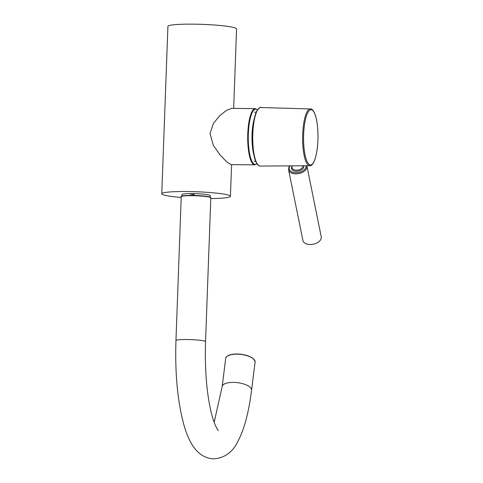 <?xml version="1.0" encoding="UTF-8"?>
<svg xmlns="http://www.w3.org/2000/svg" width="483" height="483" viewBox="0 0 483 483"><rect width="100%" height="100%" fill="white"/><g stroke="black" fill="none" stroke-linecap="round" stroke-linejoin="round"><path stroke-width="0.72" d="M181.203 197.462A34.353 3.29 2.1 0 1 161.769 193.78A34.353 3.29 2.1 0 1 187.217 191.534A34.353 3.29 2.1 0 1 230.433 196.297A34.353 3.29 2.1 0 1 210.787 198.549M161.769 193.78L167.909 26.396A34.353 3.29 2.1 0 1 193.357 24.15A34.353 3.29 2.1 0 1 236.573 28.914L233.657 108.397M181.958 196.038L182.013 194.522A14.098 1.352 2.1 0 1 190.906 193.592L194.057 193.623A14.098 1.352 2.1 0 1 210.196 195.555L210.135 197.07M193.985 195.446L194.057 193.623M190.906 193.592L190.839 195.41M254.74 164.866L231.019 164.618L226.787 161.914L220.055 154.922L213.305 145.298L210.039 133.477L213.432 123.334L219.825 115.612L226.479 110.353L231.617 108.373L255.338 108.627A28.123 7.342 -89.4 0 0 247.767 133.876A28.123 7.342 -89.4 0 0 254.74 164.866L256.938 163.828M319.486 241.15A9.346 5.718 168.5 0 1 309.724 244.525A9.346 5.718 168.5 0 1 302.907 240.486L288.586 169.805A9.346 5.718 168.5 0 0 295.403 173.838A9.346 5.718 168.5 0 0 305.171 170.463A9.346 5.718 168.5 0 0 306.91 166.092L321.231 236.779A9.346 5.718 168.5 0 1 319.486 241.15M218.401 430.619L218.401 430.619C218.654 431.12 214.989 427.34 211.325 412.868C206.639 393.343 204.714 369.58 205.541 341.578A14.804 1.419 -177.9 0 0 186.921 339.525A14.804 1.419 -177.9 0 0 175.957 340.491L181.234 196.666A14.804 1.419 -177.9 0 1 192.198 195.7A14.804 1.419 -177.9 0 1 210.817 197.752C209.827 197.36 213.124 197.734 207.388 196.442C203.331 195.85 198.296 195.506 192.276 195.416C176.114 195.802 182.816 196.617 181.234 196.666M214.162 422.305L222.18 386.539A14.804 5.742 7.1 0 1 233.392 382.391A14.804 5.742 7.1 0 1 251.552 390.222L255.09 362.009A14.804 5.742 -172.9 0 0 236.93 354.178A14.804 5.742 -172.9 0 0 225.718 358.326C226.521 355.494 230.282 354.051 237.002 353.997C247.96 354.715 253.986 357.384 255.09 362.009M237.038 354.021A14.49 5.621 7.1 0 1 253.895 359.304M192.288 195.422A14.49 1.389 2.1 0 1 210.51 197.45M227.541 356.001A14.49 5.621 7.1 0 1 236.972 354.021M181.554 196.388A14.49 1.389 2.1 0 1 192.27 195.422M193.291 193.725L193.23 195.434M192.228 193.713L192.168 195.416M257.421 109.846A27.658 7.215 90.6 0 0 248.334 133.93A27.658 7.215 90.6 0 0 256.853 163.695M254.112 119.235A24.536 6.406 90.6 0 0 252.041 140.293A24.536 6.406 90.6 0 0 253.738 154.24M315.109 158.762A27.622 7.209 90.6 0 0 316.534 119.905A27.622 7.209 90.6 0 0 306.433 115.92A27.622 7.209 90.6 0 0 305.008 154.771A27.622 7.209 90.6 0 0 315.109 158.762M310.37 108.947C312.175 108.627 315.435 111.543 317.18 123.515C318.732 136.912 318.037 148.734 315.097 158.985C313.37 163.701 311.595 165.941 309.766 165.717A28.382 7.408 -89.4 0 1 302.962 146.862A28.382 7.408 -89.4 0 1 305.576 115.316A28.382 7.408 -89.4 0 1 310.37 108.947L260.729 107.522A29.282 7.643 90.6 0 0 255.785 114.097A29.282 7.643 90.6 0 0 253.086 146.639A29.282 7.643 90.6 0 0 260.108 166.086L258.236 165.349C255.857 163.163 254.155 158.146 253.128 150.298C251.673 136.58 252.434 124.59 255.404 114.308L256.92 110.692C259.486 107.715 260.754 106.658 260.729 107.522M257.844 164.769A28.817 7.523 -89.4 0 1 252.524 143.101A28.817 7.523 -89.4 0 1 255.398 114.453M291.762 165.85L292.161 167.818A5.452 3.333 -11.5 0 0 296.139 170.173A5.452 3.333 -11.5 0 0 301.833 168.205A5.452 3.333 -11.5 0 0 302.871 165.766M303.638 165.76A6.231 3.81 168.5 0 1 302.575 169.02A6.231 3.81 168.5 0 1 294.624 171.085A6.231 3.81 168.5 0 1 291.919 166.617M290.096 165.862A8.567 5.241 -11.5 0 0 293.163 172.407A8.567 5.241 -11.5 0 0 304.429 169.648A8.567 5.241 -11.5 0 0 306.047 165.741M230.433 196.297L231.599 164.625M175.957 340.491C174.912 373.281 177.545 401.355 183.854 424.726C189.064 443.014 197.462 458.077 213.776 458.85C224.456 458.017 232.395 452.408 237.594 442.023C244.223 429.465 248.878 412.192 251.552 390.222M205.541 341.578L210.817 197.752M222.18 386.539L225.718 358.326M257.511 109.713L255.338 108.627M254.619 112.201L256.189 112.219M254.1 161.28L255.67 161.292M309.766 165.717L260.108 166.086M289.697 165.862L288.792 167.456L288.586 169.805M306.826 165.735L306.91 166.092"/></g></svg>
